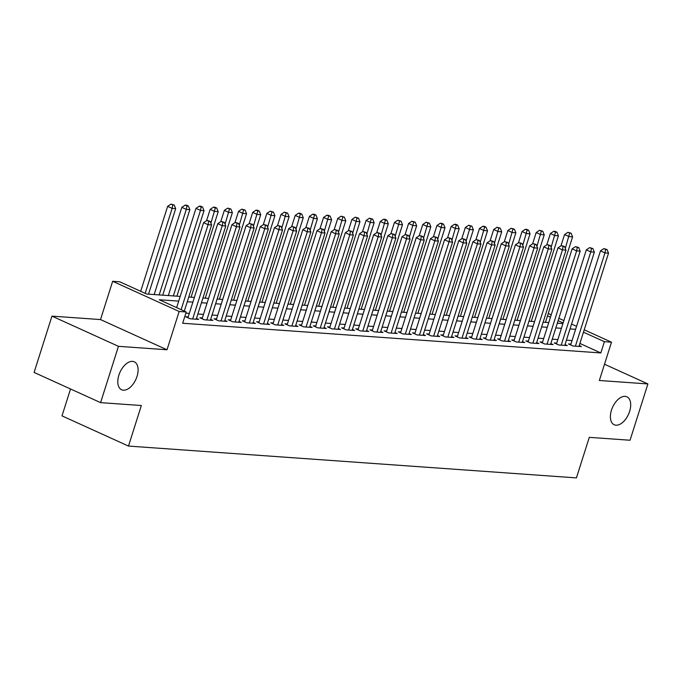 <?xml version="1.0" encoding="UTF-8"?>
<svg xmlns="http://www.w3.org/2000/svg" width="682" height="682" viewBox="0 0 682 682"><rect width="100%" height="100%" fill="white"/><g stroke="black" fill="none" stroke-linecap="round" stroke-linejoin="round"><path stroke-width="1.02" d="M611.473 410.138A15.345 8.713 -65.6 0 1 626.886 396.805A15.345 8.713 -65.6 0 1 629.614 411.425A15.345 8.713 -65.6 0 1 614.192 424.75A15.345 8.713 -65.6 0 1 611.473 410.138M118.881 375.143A15.345 8.713 -65.6 0 1 134.294 361.818A15.345 8.713 -65.6 0 1 137.022 376.43A15.345 8.713 -65.6 0 1 121.609 389.763A15.345 8.713 -65.6 0 1 118.881 375.143M70.527 388.979L61.994 415.875L128.489 446.071L576.426 477.894L589.282 437.35L630.04 440.24L647.9 383.932L604.508 364.231M128.489 446.071L141.345 405.526L100.595 402.636L34.1 372.44L51.96 316.124L118.455 346.32L167.005 349.772L179.153 311.478L112.658 281.282L119.751 281.794L146.707 294.027L180.193 296.414M167.005 349.772L100.51 319.577L51.96 316.124M100.51 319.577L112.658 281.282M100.595 402.636L118.455 346.32M570.911 344.112L568.43 343.941L572.923 345.979L581.431 346.584L579.214 345.578M556.734 343.106L554.253 342.935L558.746 344.973L567.254 345.578L565.037 344.572M542.557 342.1L540.084 341.921L544.577 343.967L553.076 344.572L550.86 343.566M528.388 341.094L525.907 340.915L530.4 342.961L538.899 343.566L536.683 342.552M514.211 340.088L511.73 339.909L516.223 341.955L524.731 342.552L522.514 341.546M500.034 339.082L497.553 338.903L502.046 340.94L510.554 341.546L508.337 340.54M485.857 338.076L483.376 337.897L487.869 339.934L496.377 340.54L494.16 339.534M471.688 337.07L469.207 336.891L473.7 338.928L482.2 339.534L479.983 338.528M457.511 336.055L455.03 335.885L459.523 337.922L468.023 338.528L465.806 337.522M443.334 335.05L440.853 334.879L445.346 336.917L453.854 337.522L451.637 336.516M429.157 334.044L426.676 333.873L431.169 335.911L439.677 336.516L437.46 335.51M414.98 333.038L412.499 332.859L416.992 334.905L425.5 335.51L423.283 334.495M400.811 332.032L398.331 331.853L402.823 333.899L411.323 334.495L409.106 333.489M386.634 331.026L384.154 330.847L388.646 332.884L397.154 333.489L394.929 332.484M372.457 330.02L369.976 329.841L374.469 331.878L382.977 332.484L380.761 331.478M358.28 329.014L355.799 328.835L360.292 330.872L368.8 331.478L366.584 330.472M344.112 327.999L341.631 327.829L346.124 329.866L354.623 330.472L352.406 329.466M329.935 326.993L327.454 326.823L331.946 328.86L340.446 329.466L338.229 328.46M315.757 325.987L313.277 325.817L317.769 327.854L326.277 328.46L324.061 327.454M301.58 324.982L299.1 324.803L303.592 326.849L312.1 327.454L309.884 326.448M287.403 323.976L284.923 323.797L289.415 325.843L297.923 326.448L295.707 325.433M273.235 322.97L270.754 322.791L275.247 324.837L283.746 325.433L281.53 324.427M259.058 321.964L256.577 321.785L261.07 323.822L269.569 324.427L267.353 323.421M244.881 320.958L242.4 320.779L246.893 322.816L255.4 323.421L253.184 322.416M230.704 319.952L228.223 319.773L232.715 321.81L241.223 322.416L239.007 321.41M216.526 318.937L214.046 318.767L218.538 320.804L227.046 321.41L224.83 320.404M202.358 317.931L199.877 317.761L204.37 319.798L212.869 320.404L210.653 319.398M188.181 316.925L185.7 316.746L190.193 318.792L198.701 319.398L196.476 318.392M178.701 301.12L159.281 299.748L186.237 311.989L182.665 323.251L600.833 352.952L579.888 343.438M572.036 340.582L566.427 340.182M557.859 339.576L552.25 339.176M543.682 338.57L538.081 338.17M529.505 337.556L523.904 337.164M515.328 336.55L509.727 336.158M501.159 335.544L495.55 335.143M486.982 334.538L481.373 334.137M472.805 333.532L467.204 333.131M458.628 332.526L453.027 332.125M444.459 331.52L438.85 331.12M430.282 330.514L424.673 330.114M416.105 329.5L410.496 329.108M401.928 328.494L396.327 328.102M387.751 327.488L382.15 327.096M373.583 326.482L367.973 326.081M359.405 325.476L353.796 325.075M345.228 324.47L339.627 324.069M331.051 323.464L325.45 323.063M316.874 322.458L311.273 322.057M302.706 321.444L297.096 321.052M288.529 320.438L282.919 320.046M274.352 319.432L268.751 319.04M260.174 318.426L254.574 318.025M246.006 317.42L240.396 317.019M231.829 316.414L226.219 316.013M217.652 315.408L212.051 315.007M203.475 314.402L197.874 314.001M189.298 313.396L185.871 313.149M584.218 329.807L611.498 342.193L599.35 380.488L647.9 383.932M611.498 342.193L604.405 341.691L583.46 332.177M600.833 352.952L604.405 341.691M186.237 311.989L179.153 311.478M548.268 313.481L551.218 314.82M558.873 318.298L563.886 320.574M571.542 324.052L576.554 326.328M563.136 322.944L558.123 320.668M550.459 317.19L547.518 315.86M188.761 297.02L194.37 297.42M202.938 298.025L208.547 298.426M217.115 299.031L222.716 299.432M231.292 300.037L236.893 300.438M245.469 301.043L251.07 301.444M259.637 302.058L265.247 302.45M273.814 303.064L279.424 303.456M287.992 304.07L293.592 304.462M302.169 305.076L307.77 305.476M316.337 306.082L321.947 306.482M330.514 307.088L336.124 307.488M344.691 308.094L350.292 308.494M358.868 309.099L364.469 309.5M373.045 310.114L378.646 310.506M387.214 311.12L392.823 311.512M401.391 312.126L407.001 312.518M415.568 313.132L421.169 313.532M429.745 314.138L435.346 314.538M443.914 315.144L449.523 315.544M458.091 316.15L463.7 316.55M472.268 317.156L477.877 317.556M486.445 318.162L492.046 318.562M500.622 319.176L506.223 319.568M514.791 320.182L520.4 320.574M528.968 321.188L534.577 321.589M543.145 322.194L548.746 322.595M557.322 323.2L562.923 323.6M575.608 329.321L569.999 328.92M561.431 328.315L555.821 327.914M547.254 327.3L541.653 326.908M533.077 326.294L527.476 325.902M518.908 325.288L513.299 324.896M504.731 324.282L499.122 323.882M490.554 323.277L484.945 322.876M476.377 322.271L470.776 321.87M462.2 321.265L456.599 320.864M448.031 320.259L442.422 319.858M433.854 319.253L428.245 318.852M419.677 318.238L414.076 317.846M405.5 317.232L399.899 316.84M391.323 316.226L385.722 315.826M377.155 315.22L371.545 314.82M362.977 314.214L357.368 313.814M348.8 313.209L343.199 312.808M334.623 312.203L329.022 311.802M320.455 311.197L314.845 310.796M306.278 310.182L300.668 309.79M292.101 309.176L286.491 308.784M277.924 308.17L272.323 307.77M263.746 307.164L258.146 306.764M249.578 306.158L243.968 305.758M235.401 305.152L229.791 304.752M221.224 304.146L215.623 303.746M207.047 303.14L201.446 302.74M192.87 302.126L187.269 301.734M181.131 309.662L208.078 224.71L211.625 224.966L184.293 311.103M176.638 307.625L203.586 222.673L208.078 224.71L208.718 221.249L210.141 221.343L206.927 220.431L208.718 221.249M206.927 220.431L203.586 222.673M211.625 224.966L210.141 221.343M148.548 294.164L175.683 208.641L172.137 208.385L167.644 206.348L140.697 291.299M172.776 204.924L174.2 205.026L170.986 204.106L172.776 204.924L172.137 208.385L145.189 293.345M174.2 205.026L175.683 208.641M167.644 206.348L170.986 204.106M192.674 318.963L222.255 225.716L225.793 225.972L196.22 319.219M187.917 317.761L217.763 223.679L222.255 225.716L222.895 222.255L224.318 222.358L221.096 221.437L222.895 222.255M221.096 221.437L217.763 223.679M225.793 225.972L224.318 222.358M206.851 319.977L236.424 226.722L239.97 226.978L210.388 320.225M202.094 318.767L231.931 224.685L236.424 226.722L237.072 223.261L238.487 223.364L235.273 222.443L237.072 223.261M235.273 222.443L231.931 224.685M239.97 226.978L238.487 223.364M221.019 320.983L250.601 227.728L254.147 227.984L224.566 321.231M216.271 319.773L246.108 225.691L250.601 227.728L251.249 224.267L252.664 224.369L249.45 223.449L251.249 224.267M249.45 223.449L246.108 225.691M254.147 227.984L252.664 224.369M235.196 321.989L264.778 228.743L268.324 228.99L238.743 322.236M230.439 320.779L260.285 226.697L264.778 228.743L265.426 225.273L266.841 225.375L263.627 224.455L265.426 225.273M263.627 224.455L260.285 226.697M268.324 228.99L266.841 225.375M162.725 295.17L189.852 209.647L186.314 209.4L181.821 207.354L154.158 294.564M186.953 205.93L188.377 206.032L186.578 205.214L185.154 205.112L186.953 205.93L186.314 209.4L159.179 294.914M188.377 206.032L189.852 209.647M181.821 207.354L185.154 205.112M176.902 296.176L204.029 210.653L200.482 210.406L195.99 208.36L168.335 295.57M201.13 206.936L202.545 207.038L200.747 206.22L199.332 206.126L201.13 206.936L200.482 210.406L173.356 295.928M202.545 207.038L204.029 210.653M195.99 208.36L199.332 206.126M191.079 297.182L218.206 211.659L214.66 211.411L210.167 209.374L206.586 220.653M215.307 207.942L216.723 208.044L214.924 207.234L213.509 207.132L215.307 207.942L210.909 223.227M216.723 208.044L218.206 211.659M210.167 209.374L213.509 207.132M205.248 298.187L232.383 212.665L228.837 212.417L224.344 210.38L220.763 221.659M229.484 208.956L230.9 209.05L227.686 208.138L229.484 208.956L225.086 224.242M230.9 209.05L232.383 212.665M224.344 210.38L227.686 208.138M249.373 322.995L278.955 229.749L282.501 229.996L252.92 323.242M244.616 321.785L274.462 227.703L278.955 229.749L279.594 226.279L281.018 226.381L277.804 225.469L279.594 226.279M277.804 225.469L274.462 227.703M282.501 229.996L281.018 226.381M219.425 299.193L246.552 213.679L243.014 213.423L238.521 211.386L234.94 222.673M243.653 209.962L245.077 210.056L241.863 209.144L243.653 209.962L239.263 225.248M245.077 210.056L246.552 213.679M238.521 211.386L241.863 209.144M263.55 324.001L293.132 230.755L296.67 231.002L267.088 324.257M258.793 322.791L288.639 228.709L293.132 230.755L293.772 227.285L295.187 227.387L291.973 226.475L293.772 227.285M291.973 226.475L288.639 228.709M296.67 231.002L295.187 227.387M233.602 300.208L260.729 214.685L257.191 214.429L252.698 212.392L249.118 223.679M257.83 210.968L259.245 211.07L257.455 210.252L256.031 210.15L257.83 210.968L253.44 226.254M259.245 211.07L260.729 214.685M252.698 212.392L256.031 210.15M277.727 325.007L307.301 231.761L310.847 232.008L281.265 325.263M272.971 323.797L302.808 229.723L307.301 231.761L307.949 228.291L309.364 228.393L306.15 227.481L307.949 228.291M306.15 227.481L302.808 229.723M310.847 232.008L309.364 228.393M247.779 301.214L274.906 215.691L271.359 215.435L266.867 213.398L263.286 224.685M272.007 211.974L273.422 212.076L270.208 211.156L272.007 211.974L267.608 227.259M273.422 212.076L274.906 215.691M266.867 213.398L270.208 211.156M291.896 326.013L321.478 232.767L325.024 233.022L295.442 326.269M287.139 324.803L316.985 230.729L321.478 232.767L322.126 229.305L323.541 229.399L320.327 228.487L322.126 229.305M320.327 228.487L316.985 230.729M325.024 233.022L323.541 229.399M261.956 302.22L289.083 216.697L285.536 216.441L281.044 214.404L277.463 225.691M286.184 212.98L287.599 213.082L284.385 212.162L286.184 212.98L281.785 228.265M287.599 213.082L289.083 216.697M281.044 214.404L284.385 212.162M306.073 327.019L335.655 233.773L339.201 234.028L309.619 327.275M301.316 325.817L331.162 231.735L335.655 233.773L336.303 230.311L337.718 230.414L334.504 229.493L336.303 230.311M334.504 229.493L331.162 231.735M339.201 234.028L337.718 230.414M276.125 303.226L303.26 217.703L299.713 217.456L295.221 215.41L291.64 226.697M300.361 213.986L301.776 214.088L299.978 213.27L298.563 213.168L300.361 213.986L295.962 229.271M301.776 214.088L303.26 217.703M295.221 215.41L298.563 213.168M320.25 328.033L349.832 234.778L353.37 235.034L323.797 328.281M315.493 326.823L345.339 232.741L349.832 234.778L350.471 231.317L351.895 231.42L348.681 230.499L350.471 231.317M348.681 230.499L345.339 232.741M353.37 235.034L351.895 231.42M290.302 304.232L317.428 218.709L313.891 218.462L309.398 216.416L305.817 227.703M314.53 214.992L315.954 215.094L314.155 214.276L312.731 214.182L314.53 214.992L310.139 230.277M315.954 215.094L317.428 218.709M309.398 216.416L312.731 214.182M334.427 329.039L364.009 235.784L367.547 236.04L337.965 329.287M329.67 327.829L359.516 233.747L364.009 235.784L364.648 232.323L366.063 232.426L362.85 231.505L364.648 232.323M362.85 231.505L359.516 233.747M367.547 236.04L366.063 232.426M304.479 305.238L331.605 219.715L328.068 219.468L323.575 217.422L319.994 228.709M328.707 215.998L330.122 216.1L328.332 215.282L326.908 215.188L328.707 215.998L324.317 231.283M330.122 216.1L331.605 219.715M323.575 217.422L326.908 215.188M348.604 330.045L378.178 236.79L381.724 237.046L352.142 330.293M343.847 328.835L373.685 234.753L378.178 236.79L378.825 233.329L380.241 233.432L377.027 232.511L378.825 233.329M377.027 232.511L373.685 234.753M381.724 237.046L380.241 233.432M318.656 306.244L345.783 220.721L342.236 220.474L337.743 218.436L334.163 229.715M342.884 217.004L344.299 217.106L341.085 216.194L342.884 217.004L338.485 232.298M344.299 217.106L345.783 220.721M337.743 218.436L341.085 216.194M362.773 331.051L392.355 237.805L395.901 238.052L366.319 331.299M358.016 329.841L387.862 235.759L392.355 237.805L393.002 234.335L394.418 234.438L391.204 233.517L393.002 234.335M391.204 233.517L387.862 235.759M395.901 238.052L394.418 234.438M332.825 307.25L359.96 221.735L356.413 221.48L351.921 219.442L348.34 230.729M357.061 218.018L358.476 218.112L355.262 217.2L357.061 218.018L352.662 233.304M358.476 218.112L359.96 221.735M351.921 219.442L355.262 217.2M376.95 332.057L406.532 238.811L410.078 239.058L380.496 332.313M372.193 330.847L402.039 236.765L406.532 238.811L407.171 235.341L408.595 235.443L405.381 234.531L407.171 235.341M405.381 234.531L402.039 236.765M410.078 239.058L408.595 235.443M347.002 308.264L374.137 222.741L370.59 222.485L366.098 220.448L362.517 231.735M371.23 219.024L372.653 219.127L369.439 218.206L371.23 219.024L366.839 234.31M372.653 219.127L374.137 222.741M366.098 220.448L369.439 218.206M391.127 333.063L420.709 239.817L424.247 240.064L394.673 333.319M386.37 331.853L416.216 237.779L420.709 239.817L421.348 236.347L422.772 236.449L419.549 235.537L421.348 236.347M419.549 235.537L416.216 237.779M424.247 240.064L422.772 236.449M361.179 309.27L388.305 223.747L384.767 223.491L380.275 221.454L376.694 232.741M385.407 220.03L386.822 220.133L385.032 219.314L383.608 219.212L385.407 220.03L381.016 235.316M386.822 220.133L388.305 223.747M380.275 221.454L383.608 219.212M405.304 334.069L434.877 240.823L438.424 241.078L408.842 334.325M400.547 332.859L430.385 238.785L434.877 240.823L435.525 237.362L436.94 237.455L433.726 236.543L435.525 237.362M433.726 236.543L430.385 238.785M438.424 241.078L436.94 237.455M375.356 310.276L402.482 224.753L398.936 224.497L394.443 222.46L390.863 233.747M399.584 221.036L400.999 221.138L397.785 220.218L399.584 221.036L395.193 236.322M400.999 221.138L402.482 224.753M394.443 222.46L397.785 220.218M419.473 335.075L449.054 241.829L452.601 242.084L423.019 335.331M414.724 333.873L444.562 239.791L449.054 241.829L449.702 238.368L451.117 238.461L447.904 237.549L449.702 238.368M447.904 237.549L444.562 239.791M452.601 242.084L451.117 238.461M389.533 311.282L416.659 225.759L413.113 225.512L408.62 223.466L405.04 234.753M413.761 222.042L415.176 222.144L411.962 221.224L413.761 222.042L409.362 237.327M415.176 222.144L416.659 225.759M408.62 223.466L411.962 221.224M433.65 336.09L463.231 242.835L466.778 243.09L437.196 336.337M428.893 334.879L458.739 240.797L463.231 242.835L463.879 239.373L465.294 239.476L462.081 238.555L463.879 239.373M462.081 238.555L458.739 240.797M466.778 243.09L465.294 239.476M403.701 312.288L430.836 226.765L427.29 226.518L422.797 224.472L419.217 235.759M427.938 223.048L429.353 223.15L426.139 222.23L427.938 223.048L423.539 238.333M429.353 223.15L430.836 226.765M422.797 224.472L426.139 222.23M447.827 337.096L477.409 243.841L480.955 244.096L451.373 337.343M443.07 335.885L472.916 241.803L477.409 243.841L478.048 240.379L479.472 240.482L476.258 239.561L478.048 240.379M476.258 239.561L472.916 241.803M480.955 244.096L479.472 240.482M417.878 313.294L445.005 227.771L441.467 227.524L436.974 225.478L433.394 236.765M442.107 224.054L443.53 224.156L441.731 223.338L440.316 223.244L442.107 224.054L437.716 239.339M443.53 224.156L445.005 227.771M436.974 225.478L440.316 223.244M462.004 338.102L491.586 244.847L495.123 245.102L465.542 338.349M457.247 336.891L487.093 242.809L491.586 244.847L492.225 241.385L493.64 241.488L490.426 240.567L492.225 241.385M490.426 240.567L487.093 242.809M495.123 245.102L493.64 241.488M432.056 314.3L459.182 228.777L455.644 228.53L451.152 226.492L447.571 237.771M456.284 225.06L457.699 225.162L455.908 224.352L454.485 224.25L456.284 225.06L451.893 240.354M457.699 225.162L459.182 228.777M451.152 226.492L454.485 224.25M476.181 339.107L505.754 245.861L509.301 246.108L479.719 339.355M471.424 337.897L501.261 243.815L505.754 245.861L506.402 242.391L507.817 242.494L504.603 241.573L506.402 242.391M504.603 241.573L501.261 243.815M509.301 246.108L507.817 242.494M446.233 315.306L473.359 229.791L469.813 229.536L465.32 227.498L461.74 238.785M470.461 226.074L471.876 226.168L468.662 225.256L470.461 226.074L466.062 241.36M471.876 226.168L473.359 229.791M465.32 227.498L468.662 225.256M490.349 340.113L519.931 246.867L523.478 247.114L493.896 340.369M485.593 338.903L515.439 244.821L519.931 246.867L520.579 243.397L521.994 243.5L518.78 242.587L520.579 243.397M518.78 242.587L515.439 244.821M523.478 247.114L521.994 243.5M460.41 316.312L487.536 230.797L483.99 230.542L479.497 228.504L475.917 239.791M484.638 227.08L486.053 227.183L484.254 226.364L482.839 226.262L484.638 227.08L480.239 242.366M486.053 227.183L487.536 230.797M479.497 228.504L482.839 226.262M504.527 341.119L534.108 247.873L537.655 248.12L508.073 341.375M499.77 339.909L529.616 245.827L534.108 247.873L534.756 244.403L536.171 244.506L532.957 243.593L534.756 244.403M532.957 243.593L529.616 245.827M537.655 248.12L536.171 244.506M474.578 317.326L501.713 231.803L498.167 231.548L493.674 229.51L490.094 240.797M498.806 228.086L500.23 228.189L497.016 227.268L498.806 228.086L494.416 243.372M500.23 228.189L501.713 231.803M493.674 229.51L497.016 227.268M518.704 342.125L548.285 248.879L551.823 249.126L522.25 342.381M513.947 340.915L543.793 246.841L548.285 248.879L548.925 245.418L550.348 245.511L547.135 244.599L548.925 245.418M547.135 244.599L543.793 246.841M551.823 249.126L550.348 245.511M488.755 318.332L515.882 232.809L512.344 232.553L507.851 230.516L504.271 241.803M512.983 229.092L514.407 229.195L511.185 228.274L512.983 229.092L508.593 244.378M514.407 229.195L515.882 232.809M507.851 230.516L511.185 228.274M532.881 343.131L562.462 249.885L566 250.141L536.419 343.387M528.124 341.921L557.97 247.847L562.462 249.885L563.102 246.424L564.517 246.517L561.303 245.605L563.102 246.424M561.303 245.605L557.97 247.847M566 250.141L564.517 246.517M547.049 344.137L576.631 250.891L580.177 251.147L550.596 344.393M542.301 342.935L572.138 248.853L576.631 250.891L577.279 247.43L578.694 247.532L575.48 246.611L577.279 247.43M575.48 246.611L572.138 248.853M580.177 251.147L578.694 247.532M561.226 345.152L590.808 251.897L594.354 252.152L564.773 345.399M556.469 343.941L586.315 249.859L590.808 251.897L591.456 248.436L592.871 248.538L589.657 247.617L591.456 248.436M589.657 247.617L586.315 249.859M594.354 252.152L592.871 248.538M502.932 319.338L530.059 233.815L526.521 233.559L522.02 231.522L518.448 242.809M527.16 230.098L528.576 230.201L526.785 229.382L525.362 229.28L527.16 230.098L522.77 245.384M528.576 230.201L530.059 233.815M522.02 231.522L525.362 229.28M517.109 320.344L544.236 234.821L540.69 234.574L536.197 232.528L532.616 243.815M541.337 231.104L542.753 231.207L539.539 230.286L541.337 231.104L536.939 246.39M542.753 231.207L544.236 234.821M536.197 232.528L539.539 230.286M531.278 321.35L558.413 235.827L554.867 235.58L550.374 233.534L546.793 244.821M555.515 232.11L556.93 232.212L555.131 231.394L553.716 231.3L555.515 232.11L551.116 247.395M556.93 232.212L558.413 235.827M550.374 233.534L553.716 231.3M575.403 346.158L604.985 252.903L608.532 253.158L578.95 346.405M570.646 344.947L600.492 250.865L604.985 252.903L605.625 249.442L607.048 249.544L603.834 248.623L605.625 249.442M603.834 248.623L600.492 250.865M608.532 253.158L607.048 249.544M545.455 322.356L572.59 236.833L569.044 236.586L564.551 234.548L560.971 245.827M569.683 233.116L571.107 233.218L567.893 232.306L569.683 233.116L565.293 248.401M571.107 233.218L572.59 236.833M564.551 234.548L567.893 232.306"/></g></svg>
